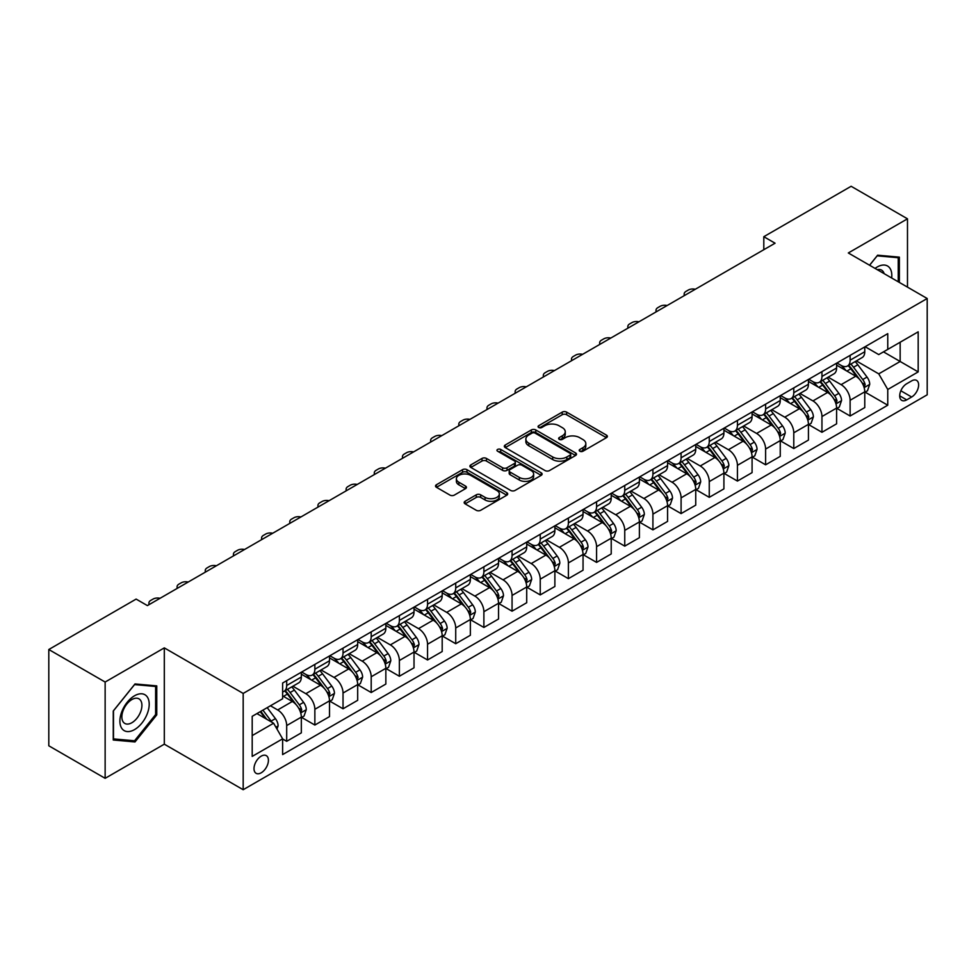 <?xml version="1.0" encoding="UTF-8"?>
<svg xmlns="http://www.w3.org/2000/svg" width="976" height="976" viewBox="0 0 976 976"><rect width="100%" height="100%" fill="white"/><g stroke="black" fill="none" stroke-linecap="round" stroke-linejoin="round"><path stroke-width="1.46" d="M579.842 451.241A2.196 1.269 0 0 0 582.94 451.241L606.45 437.675A3.123 1.806 0 0 0 607.365 436.394A3.123 1.806 0 0 0 606.45 435.125L566.629 412.128A3.123 1.806 0 0 0 562.2 412.128L538.703 425.707A2.196 1.269 0 0 0 538.057 426.597A2.196 1.269 0 0 0 538.703 427.488A2.196 1.269 0 0 0 541.802 427.488L544.84 425.731A10.016 5.783 0 0 1 558.992 425.731L562.31 427.647A10.016 5.783 0 0 1 565.25 431.734A10.016 5.783 0 0 1 562.31 435.821L559.272 437.577A2.196 1.269 0 0 0 558.638 438.468A2.196 1.269 0 0 0 559.272 439.371A2.196 1.269 0 0 0 562.371 439.371L565.409 437.614A10.016 5.783 0 0 1 579.573 437.614L582.892 439.529A10.016 5.783 0 0 1 585.82 443.616A10.016 5.783 0 0 1 582.892 447.703L579.842 449.46A2.196 1.269 0 0 0 579.207 450.351A2.196 1.269 0 0 0 579.842 451.241L579.842 449.46M261.214 772.797A10.199 5.893 120 0 0 267.875 763.805A10.199 5.893 120 0 0 266.314 755.644A10.199 5.893 120 0 0 261.214 756.144A10.199 5.893 120 0 0 254.553 765.135A10.199 5.893 120 0 0 256.115 773.309A10.199 5.893 120 0 0 261.214 772.797M465.088 501.286A3.123 1.806 0 0 0 464.173 502.555A3.123 1.806 0 0 0 465.088 503.836L476.264 510.289A3.123 1.806 0 0 0 480.68 510.289L506.788 495.21A3.123 1.806 0 0 0 507.703 493.941A3.123 1.806 0 0 0 506.788 492.66L466.967 469.676A3.123 1.806 0 0 0 462.551 469.676L436.443 484.743A3.123 1.806 0 0 0 435.528 486.024A3.123 1.806 0 0 0 436.443 487.292L449.936 495.088A3.123 1.806 0 0 0 454.365 495.088L465.528 488.634A3.123 1.806 0 0 0 466.443 487.353A3.123 1.806 0 0 0 465.528 486.085L458.842 482.217A8.369 4.831 0 0 1 456.39 478.801A8.369 4.831 0 0 1 461.55 474.336A8.369 4.831 0 0 1 470.676 475.385L496.894 490.525A8.369 4.831 0 0 1 499.346 493.941A8.369 4.831 0 0 1 494.173 498.394A8.369 4.831 0 0 1 485.06 497.357L480.68 494.832A3.123 1.806 0 0 0 476.264 494.832L465.088 501.286L465.088 503.836M164.31 647.881L105.14 682.041L48.8 649.516L48.8 745.798L105.14 778.323L164.31 744.176L243.183 789.718L243.183 693.424L164.31 647.881L164.31 744.176M907.485 287.127L907.485 218.819L848.315 252.967L927.2 298.51L243.183 693.424M907.485 218.819L851.133 186.282L763.805 236.704L763.805 249.722M48.8 649.516L136.128 599.093L147.4 605.596L775.066 243.207L763.805 236.704M545.059 470.566A3.123 1.806 0 0 0 549.488 470.566L575.584 455.487A3.123 1.806 0 0 0 576.511 454.218A3.123 1.806 0 0 0 575.584 452.937L535.775 429.952A3.123 1.806 0 0 0 531.347 429.952L505.239 445.019A3.123 1.806 0 0 0 504.324 446.3A3.123 1.806 0 0 0 505.239 447.569L545.059 470.566M498.48 451.717A2.196 1.269 0 0 1 500.7 452.022L500.7 449.424L541.192 472.799A3.123 1.806 0 0 1 542.107 474.08A3.123 1.806 0 0 1 541.192 475.349L515.084 490.428A3.123 1.806 0 0 1 510.655 490.428L470.847 467.431L482.01 461.038L482.01 458.427L470.847 464.881A3.123 1.806 0 0 0 469.92 466.162A3.123 1.806 0 0 0 470.847 467.431L470.847 464.881M482.01 461.038A3.123 1.806 0 0 1 486.438 461.038L486.438 458.427A3.123 1.806 0 0 0 482.01 458.427M486.438 458.427L502.591 467.748A3.123 1.806 0 0 0 507.008 467.748L514.425 463.478A3.123 1.806 0 0 0 515.34 462.197A3.123 1.806 0 0 0 514.425 460.916L497.614 451.217A2.196 1.269 0 0 1 496.967 450.314A2.196 1.269 0 0 1 498.321 449.155A2.196 1.269 0 0 1 500.7 449.424M911.645 380.884L906.692 383.739A9.882 5.71 120 0 0 900.238 392.45A9.882 5.71 120 0 0 901.751 400.367A9.882 5.71 120 0 0 906.692 399.879L911.645 397.012A9.882 5.71 120 0 0 918.099 388.314A9.882 5.71 120 0 0 916.586 380.396A9.882 5.71 120 0 0 911.645 380.884M243.183 789.718L927.2 394.804L927.2 298.51M865.114 346.724L878.742 354.593L887.757 349.396L887.757 333.646L282.625 683.017L282.625 698.755L252.198 716.323L252.198 756.4L282.625 738.832L282.625 754.582L887.757 405.211L887.757 389.473L878.742 373.857L856.33 360.913M887.757 349.396L918.184 331.828L918.184 371.905L887.757 389.473M105.14 682.041L105.14 778.323M883.475 351.86L900.153 361.486L900.153 342.234L918.184 331.828M878.742 373.857L900.153 361.486L918.184 371.905M252.198 735.587L273.609 723.228L256.932 713.59M282.625 738.966L286.688 741.309L286.688 725.571A12.749 7.357 -120 0 0 277.672 709.955L270.462 705.782M286.688 741.309L301.328 732.854L301.328 717.104A12.749 7.357 -120 0 0 292.312 701.488L282.625 695.9M301.669 717.433L314.858 725.046L314.858 709.296A12.749 7.357 -120 0 0 305.842 693.692L292.898 686.213M314.858 725.046L329.51 716.591L329.51 700.841A12.749 7.357 -120 0 0 320.494 685.225L301.328 674.172M329.839 701.171L343.027 708.783L343.027 693.033A12.749 7.357 -120 0 0 334.012 677.417L321.067 669.951M343.027 708.783L357.68 700.317L357.68 684.579A12.749 7.357 -120 0 0 348.664 668.963L329.51 657.897M358.009 684.908L371.197 692.521L371.197 676.771A12.749 7.357 -120 0 0 362.181 661.155L349.237 653.688M371.197 692.521L385.849 684.054L385.849 668.316A12.749 7.357 -120 0 0 376.834 652.7L357.68 641.635M386.191 668.633L399.367 676.246L399.367 660.508A12.749 7.357 -120 0 0 390.351 644.892L377.407 637.413M399.367 676.246L414.019 667.791L414.019 652.053A12.749 7.357 -120 0 0 405.003 636.437L385.849 625.372M414.361 652.371L427.549 659.983L427.549 644.245A12.749 7.357 -120 0 0 418.533 628.629L405.589 621.151M427.549 659.983L442.189 651.529L442.189 635.779A12.749 7.357 -120 0 0 433.173 620.175L414.019 609.109M442.531 636.108L455.719 643.721L455.719 627.971A12.749 7.357 -120 0 0 446.703 612.367L433.759 604.888M455.719 643.721L470.359 635.266L470.359 619.516A12.749 7.357 -120 0 0 461.355 603.9L442.189 592.847M470.7 619.845L483.889 627.458L483.889 611.708A12.749 7.357 -120 0 0 474.873 596.092L461.929 588.626M483.889 627.458L498.541 619.004L498.541 603.253A12.749 7.357 -120 0 0 489.525 587.637L470.359 576.584M498.87 603.583L512.058 611.196L512.058 595.445A12.749 7.357 -120 0 0 503.043 579.829L490.098 572.363M512.058 611.196L526.711 602.729L526.711 586.991A12.749 7.357 -120 0 0 517.695 571.375L498.541 560.309M527.052 587.308L540.228 594.921L540.228 579.183A12.749 7.357 -120 0 0 531.212 563.567L518.268 556.088M540.228 594.921L554.88 586.466L554.88 570.728A12.749 7.357 -120 0 0 545.865 555.112L526.711 544.047M555.222 571.045L568.398 578.658L568.398 562.92A12.749 7.357 -120 0 0 559.382 547.304L546.438 539.826M568.398 578.658L583.05 570.204L583.05 554.453A12.749 7.357 -120 0 0 574.034 538.85L554.88 527.784M583.392 554.783L596.58 562.396L596.58 546.658A12.749 7.357 -120 0 0 587.564 531.042L574.62 523.563M596.58 562.396L611.22 553.941L611.22 538.191A12.749 7.357 -120 0 0 602.204 522.575L583.05 511.522M611.562 538.52L624.75 546.133L624.75 530.383A12.749 7.357 -120 0 0 615.734 514.767L602.79 507.3M624.75 546.133L639.39 537.678L639.39 521.928A12.749 7.357 -120 0 0 630.386 506.312L611.22 495.259M639.731 522.258L652.92 529.87L652.92 514.12A12.749 7.357 -120 0 0 643.904 498.504L630.96 491.038M652.92 529.87L667.572 521.404L667.572 505.666A12.749 7.357 -120 0 0 658.556 490.05L639.39 478.984M667.901 505.995L681.089 513.596L681.089 497.858A12.749 7.357 -120 0 0 672.074 482.242L659.129 474.775M681.089 513.596L695.742 505.141L695.742 489.403A12.749 7.357 -120 0 0 686.726 473.787L667.572 462.722M696.083 489.72L709.259 497.333L709.259 481.595A12.749 7.357 -120 0 0 700.243 465.979L687.299 458.5M709.259 497.333L723.911 488.878L723.911 473.128A12.749 7.357 -120 0 0 714.896 457.524L695.742 446.459M724.253 473.458L737.429 481.07L737.429 465.332A12.749 7.357 -120 0 0 728.413 449.716L715.481 442.238M737.429 481.07L752.081 472.616L752.081 456.866A12.749 7.357 -120 0 0 743.065 441.25L723.911 430.196M752.423 457.195L765.611 464.808L765.611 449.058A12.749 7.357 -120 0 0 756.595 433.442L743.651 425.975M765.611 464.808L780.251 456.353L780.251 440.603A12.749 7.357 -120 0 0 771.235 424.987L752.081 413.934M780.593 440.932L793.781 448.545L793.781 432.795A12.749 7.357 -120 0 0 784.765 417.179L771.821 409.713M793.781 448.545L808.433 440.078L808.433 424.34A12.749 7.357 -120 0 0 799.417 408.724L780.251 397.659M808.762 424.67L821.951 432.283L821.951 416.532A12.749 7.357 -120 0 0 812.935 400.916L799.991 393.45M821.951 432.283L836.603 423.816L836.603 408.078A12.749 7.357 -120 0 0 827.587 392.462L808.433 381.396M836.932 408.395L850.12 416.008L850.12 400.27A12.749 7.357 -120 0 0 841.105 384.654L828.16 377.175M850.12 416.008L864.773 407.553L864.773 391.815A12.749 7.357 -120 0 0 855.757 376.199L836.603 365.134M836.932 362.987L841.105 365.39A12.749 7.357 -120 0 0 847.485 366.024A12.749 7.357 -120 0 0 850.12 360.193L850.12 355.374M808.762 379.249L812.935 381.665A12.749 7.357 -120 0 0 819.303 382.287A12.749 7.357 -120 0 0 821.951 376.455L821.951 371.636M780.593 395.512L784.765 397.927A12.749 7.357 -120 0 0 791.133 398.562A12.749 7.357 -120 0 0 793.781 392.718L793.781 387.911M752.423 411.787L756.595 414.19A12.749 7.357 -120 0 0 762.964 414.824A12.749 7.357 -120 0 0 765.611 408.981L765.611 404.174M724.253 428.049L728.413 430.453A12.749 7.357 -120 0 0 734.794 431.087A12.749 7.357 -120 0 0 737.429 425.255L737.429 420.436M696.083 444.312L700.243 446.715A12.749 7.357 -120 0 0 706.624 447.35A12.749 7.357 -120 0 0 709.259 441.518L709.259 436.699M667.901 460.574L672.074 462.99A12.749 7.357 -120 0 0 678.454 463.612A12.749 7.357 -120 0 0 681.089 457.781L681.089 452.962M639.731 476.837L643.904 479.253A12.749 7.357 -120 0 0 650.272 479.875A12.749 7.357 -120 0 0 652.92 474.043L652.92 469.224M611.562 493.112L615.734 495.515A12.749 7.357 -120 0 0 622.102 496.15A12.749 7.357 -120 0 0 624.75 490.306L624.75 485.499M583.392 509.374L587.564 511.778A12.749 7.357 -120 0 0 593.933 512.412A12.749 7.357 -120 0 0 596.58 506.568L596.58 501.762M555.222 525.637L559.382 528.04A12.749 7.357 -120 0 0 565.763 528.675A12.749 7.357 -120 0 0 568.398 522.843L568.398 518.024M527.04 541.9L531.212 544.303A12.749 7.357 -120 0 0 537.593 544.937A12.749 7.357 -120 0 0 540.228 539.106L540.228 534.287M498.87 558.162L503.043 560.578A12.749 7.357 -120 0 0 509.423 561.2A12.749 7.357 -120 0 0 512.058 555.368L512.058 550.549M470.7 574.437L474.873 576.84A12.749 7.357 -120 0 0 481.241 577.475A12.749 7.357 -120 0 0 483.889 571.631L483.889 566.824M442.531 590.7L446.703 593.103A12.749 7.357 -120 0 0 453.071 593.737A12.749 7.357 -120 0 0 455.719 587.894L455.719 583.087M414.361 606.962L418.533 609.366A12.749 7.357 -120 0 0 424.902 610A12.749 7.357 -120 0 0 427.549 604.168L427.549 599.349M386.191 623.225L390.351 625.628A12.749 7.357 -120 0 0 396.732 626.263A12.749 7.357 -120 0 0 399.367 620.431L399.367 615.612M358.009 639.487L362.181 641.903A12.749 7.357 -120 0 0 368.562 642.525A12.749 7.357 -120 0 0 371.197 636.694L371.197 631.875M329.839 655.75L334.012 658.166A12.749 7.357 -120 0 0 340.392 658.8A12.749 7.357 -120 0 0 343.027 652.956L343.027 648.149M301.669 672.025L305.842 674.428A12.749 7.357 -120 0 0 312.21 675.063A12.749 7.357 -120 0 0 314.858 669.219L314.858 664.412M865.114 392.132L887.757 405.211M847.485 366.024L862.125 357.57A12.749 7.357 -120 0 0 864.773 351.738L864.773 346.919M819.303 382.287L833.955 373.832A12.749 7.357 -120 0 0 836.603 368.001L836.603 363.182M791.133 398.562L805.786 390.095A12.749 7.357 -120 0 0 808.433 384.263L808.433 379.444M762.964 414.824L777.616 406.358A12.749 7.357 -120 0 0 780.251 400.526L780.251 395.707M734.794 431.087L749.446 422.632A12.749 7.357 -120 0 0 752.081 416.789L752.081 411.982M706.624 447.35L721.276 438.895A12.749 7.357 -120 0 0 723.911 433.051L723.911 428.244M678.454 463.612L693.094 455.158A12.749 7.357 -120 0 0 695.742 449.326L695.742 444.507M650.272 479.875L664.924 471.42A12.749 7.357 -120 0 0 667.572 465.589L667.572 460.77M622.102 496.15L636.755 487.683A12.749 7.357 -120 0 0 639.39 481.851L639.39 477.032M593.933 512.412L608.585 503.958A12.749 7.357 -120 0 0 611.22 498.114L611.22 493.307M565.763 528.675L580.415 520.22A12.749 7.357 -120 0 0 583.05 514.376L583.05 509.57M537.593 544.937L552.245 536.483A12.749 7.357 -120 0 0 554.88 530.651L554.88 525.832M509.423 561.2L524.063 552.745A12.749 7.357 -120 0 0 526.711 546.914L526.711 542.095M481.241 577.475L495.893 569.008A12.749 7.357 -120 0 0 498.541 563.176L498.541 558.357M453.071 593.737L467.724 585.283A12.749 7.357 -120 0 0 470.359 579.439L470.359 574.632M424.902 610L439.554 601.545A12.749 7.357 -120 0 0 442.189 595.702L442.189 590.895M396.732 626.263L411.384 617.808A12.749 7.357 -120 0 0 414.019 611.976L414.019 607.157M368.562 642.525L383.214 634.071A12.749 7.357 -120 0 0 385.849 628.239L385.849 623.42M340.392 658.8L355.032 650.333A12.749 7.357 -120 0 0 357.68 644.502L357.68 639.683M312.21 675.063L326.862 666.596A12.749 7.357 -120 0 0 329.51 660.764L329.51 655.945M282.625 691.838A12.749 7.357 -120 0 0 284.04 691.325L298.693 682.871A12.749 7.357 -120 0 0 301.328 677.027L301.328 672.22M284.04 691.325A12.749 7.357 -120 0 0 286.688 685.494L286.688 680.675M273.609 723.228L282.625 738.832M899.372 282.442L899.372 257.139L877.619 255.2L869.555 265.228M113.253 740.003L135.005 741.943L156.758 714.883L156.758 685.884L135.005 683.944L113.253 711.004L113.253 740.003M155.623 714.237L156.758 714.883M132.712 740.613L135.005 741.943M580.72 451.559L582.892 450.302A10.016 5.783 0 0 0 585.82 446.215L585.82 443.616M565.25 431.734L565.25 434.344A10.016 5.783 0 0 1 562.31 438.431L560.151 439.676M606.413 437.699L566.629 414.739A3.123 1.806 0 0 0 562.2 414.739L539.569 427.793M575.547 455.511L535.775 432.551A3.123 1.806 0 0 0 531.347 432.551L505.287 447.594M570.057 455.109A2.196 1.269 0 0 0 570.704 454.218A2.196 1.269 0 0 0 570.057 453.315L535.104 433.137A2.196 1.269 0 0 0 532.005 433.137L528.797 434.991A10.016 5.783 0 0 0 525.869 439.078A10.016 5.783 0 0 0 528.797 443.165L552.697 456.963A10.016 5.783 0 0 0 566.849 456.963L570.057 455.109L570.057 457.707A2.196 1.269 0 0 0 570.704 456.817L570.704 454.218M525.869 439.078L525.869 441.689A10.016 5.783 0 0 0 528.797 445.776L528.797 443.165M570.057 457.707L566.849 459.562A10.016 5.783 0 0 1 552.697 459.562L528.797 445.776M486.438 461.038L502.591 470.359A3.123 1.806 0 0 0 507.008 470.359L514.425 466.077A3.123 1.806 0 0 0 515.34 464.796L515.34 462.197M500.7 452.022L541.143 475.373M519.342 477.423A8.369 4.831 0 0 0 528.467 478.472A8.369 4.831 0 0 0 533.628 474.007A8.369 4.831 0 0 0 531.176 470.591L521.94 465.259A3.123 1.806 0 0 0 517.524 465.259L510.106 469.541A3.123 1.806 0 0 0 509.191 470.822A3.123 1.806 0 0 0 510.106 472.091L519.342 477.423L519.342 480.033A8.369 4.831 0 0 0 528.467 481.083A8.369 4.831 0 0 0 533.628 476.617L533.628 474.007M509.191 470.822L509.191 473.421A3.123 1.806 0 0 0 510.106 474.702L510.106 472.091M519.342 480.033L510.106 474.702M499.346 493.941L499.346 496.54A8.369 4.831 0 0 1 494.173 501.005A8.369 4.831 0 0 1 485.06 499.956L480.68 497.431A3.123 1.806 0 0 0 476.264 497.431L465.125 503.86M456.39 478.801L456.39 481.4A8.369 4.831 0 0 0 458.842 484.816L458.842 482.217M465.491 488.659L458.842 484.816M506.751 495.235L466.967 472.274A3.123 1.806 0 0 0 462.551 472.274L436.479 487.317M864.773 392.328L867.481 390.766L869.726 384.263A8.442 4.88 -120 0 0 867.03 377.065L857.819 364.78A24.388 14.079 -120 0 0 855.159 361.596M846.009 370.563A24.388 14.079 -120 0 0 841.019 365.341M864.004 387.155L865.163 384.617A8.442 4.88 -120 0 0 862.747 379.542L853.536 367.244A24.388 14.079 -120 0 0 850.877 364.06M848.608 365.378A20.24 11.688 60 0 1 851.938 369.148L859.722 379.554M848.181 365.622A24.388 14.079 60 0 1 850.84 368.806L856.965 376.98M695.302 289.274A6.381 3.684 0 0 0 688.3 290.055L686.043 291.36A6.381 3.684 0 0 0 684.176 293.959A6.381 3.684 0 0 0 684.688 295.399M836.603 408.59L839.299 407.029L841.556 400.526A8.442 4.88 -120 0 0 838.86 393.34L829.649 381.043A24.388 14.079 -120 0 0 826.989 377.858M817.839 386.825A24.388 14.079 -120 0 0 812.837 381.604M835.834 403.417L836.993 400.892A8.442 4.88 -120 0 0 834.578 395.805L825.367 383.519A24.388 14.079 -120 0 0 822.707 380.323M820.438 381.64A20.24 11.688 60 0 1 823.768 385.41L831.552 395.817M820.011 381.884A24.388 14.079 60 0 1 822.67 385.081L828.783 393.243M667.12 305.537A6.381 3.684 0 0 0 660.13 306.318L657.873 307.623A6.381 3.684 0 0 0 656.006 310.222A6.381 3.684 0 0 0 656.519 311.661M808.433 424.865L811.129 423.303L813.386 416.789A8.442 4.88 -120 0 0 810.69 409.603L801.479 397.305A24.388 14.079 -120 0 0 798.819 394.121M789.657 403.1A24.388 14.079 -120 0 0 784.667 397.866M807.652 419.692L808.823 417.155A8.442 4.88 -120 0 0 806.408 412.067L797.197 399.782A24.388 14.079 -120 0 0 794.537 396.598M792.268 397.903A20.24 11.688 60 0 1 795.586 401.685L803.382 412.079M791.829 398.159A24.388 14.079 60 0 1 794.488 401.343L800.613 409.517M638.951 321.799A6.381 3.684 0 0 0 631.96 322.592L629.703 323.886A6.381 3.684 0 0 0 627.836 326.484A6.381 3.684 0 0 0 628.349 327.924M780.251 441.128L782.959 439.566L785.216 433.051A8.442 4.88 -120 0 0 782.52 425.865L773.309 413.568A24.388 14.079 -120 0 0 770.65 410.384M761.487 419.363A24.388 14.079 -120 0 0 756.498 414.141M779.482 435.955L780.654 433.417A8.442 4.88 -120 0 0 778.238 428.342L769.027 416.044A24.388 14.079 -120 0 0 766.367 412.86M764.098 414.166A20.24 11.688 60 0 1 767.417 417.948L775.212 428.342M763.659 414.422A24.388 14.079 60 0 1 766.319 417.606L772.443 425.78M610.781 338.062A6.381 3.684 0 0 0 603.79 338.855L601.533 340.148A6.381 3.684 0 0 0 599.667 342.759A6.381 3.684 0 0 0 600.167 344.186M752.081 457.39L754.79 455.829L757.047 449.326A8.442 4.88 -120 0 0 754.35 442.128L745.139 429.843A24.388 14.079 -120 0 0 742.48 426.646M733.318 435.625A24.388 14.079 -120 0 0 728.328 430.404M751.313 452.217L752.484 449.68A8.442 4.88 -120 0 0 750.068 444.605L740.857 432.307A24.388 14.079 -120 0 0 738.198 429.123M735.928 430.428A20.24 11.688 60 0 1 739.247 434.21L747.043 444.617M735.489 430.684A24.388 14.079 60 0 1 738.149 433.869L744.273 442.043M582.611 354.325A6.381 3.684 0 0 0 575.62 355.118L573.363 356.423A6.381 3.684 0 0 0 571.497 359.022A6.381 3.684 0 0 0 571.997 360.461M891.661 278.001A20.716 11.956 120 0 0 889.856 268.156A20.716 11.956 120 0 0 875.069 268.412M884.146 273.658A14.189 8.186 120 0 0 883.182 271.596A14.189 8.186 120 0 0 881.596 270.12A14.189 8.186 120 0 0 877.253 269.681M877.119 255.822L898.237 257.725L898.237 281.796M896.846 256.92L898.237 257.725M869.604 265.252L877.168 255.846M134.554 695.766A20.716 11.956 120 0 0 119.902 721.142A20.716 11.956 120 0 0 134.554 729.597A20.716 11.956 120 0 0 149.206 704.221A20.716 11.956 120 0 0 134.554 695.766M131.882 699.56A14.189 8.186 120 0 0 122.622 712.065A14.189 8.186 120 0 0 124.794 723.423A14.189 8.186 120 0 0 131.882 722.728A14.189 8.186 120 0 0 141.154 710.223A14.189 8.186 120 0 0 138.982 698.865A14.189 8.186 120 0 0 131.882 699.56M155.623 714.566L134.554 740.784L113.484 738.893L113.484 710.796L134.554 684.591L155.623 686.47L155.623 714.566M154.232 685.664L155.623 686.47M723.911 473.653L726.62 472.091L728.865 465.589A8.442 4.88 -120 0 0 726.168 458.391L716.97 446.105A24.388 14.079 -120 0 0 714.31 442.921M705.148 451.888A24.388 14.079 -120 0 0 700.158 446.666M723.143 468.48L724.314 465.942A8.442 4.88 -120 0 0 721.886 460.867L712.687 448.57A24.388 14.079 -120 0 0 710.028 445.385M707.759 446.703A20.24 11.688 60 0 1 711.077 450.473L718.873 460.879M707.319 446.947A24.388 14.079 60 0 1 709.979 450.131L716.103 458.305M554.441 370.599A6.381 3.684 0 0 0 547.438 371.38L545.194 372.686A6.381 3.684 0 0 0 543.327 375.284A6.381 3.684 0 0 0 543.827 376.724M695.742 489.915L698.45 488.354L700.695 481.851A8.442 4.88 -120 0 0 697.999 474.665L688.788 462.368A24.388 14.079 -120 0 0 686.128 459.184M676.978 468.151A24.388 14.079 -120 0 0 671.988 462.929M694.973 484.743L696.132 482.217A8.442 4.88 -120 0 0 693.716 477.13L684.505 464.844A24.388 14.079 -120 0 0 681.846 461.648M679.577 462.966A20.24 11.688 60 0 1 682.907 466.735L690.691 477.142M679.15 463.21A24.388 14.079 60 0 1 681.809 466.406L687.934 474.568M526.259 386.862A6.381 3.684 0 0 0 519.269 387.643L517.012 388.948A6.381 3.684 0 0 0 515.145 391.547A6.381 3.684 0 0 0 515.657 392.986M667.572 506.19L670.268 504.629L672.525 498.114A8.442 4.88 -120 0 0 669.829 490.928L660.618 478.63A24.388 14.079 -120 0 0 657.958 475.446M648.796 484.425A24.388 14.079 -120 0 0 643.806 479.192M666.803 501.005L667.962 498.48A8.442 4.88 -120 0 0 665.547 493.392L656.336 481.107A24.388 14.079 -120 0 0 653.676 477.923M651.407 479.228A20.24 11.688 60 0 1 654.737 483.01L662.521 493.405M650.98 479.484A24.388 14.079 60 0 1 653.639 482.669L659.752 490.843M498.089 403.125A6.381 3.684 0 0 0 491.099 403.905L488.842 405.211A6.381 3.684 0 0 0 486.975 407.809A6.381 3.684 0 0 0 487.488 409.249M639.39 522.453L642.098 520.891L644.355 514.376A8.442 4.88 -120 0 0 641.659 507.191L632.448 494.893A24.388 14.079 -120 0 0 629.788 491.709M620.626 500.688A24.388 14.079 -120 0 0 615.636 495.466M638.621 517.28L639.792 514.742A8.442 4.88 -120 0 0 637.377 509.667L628.166 497.37A24.388 14.079 -120 0 0 625.506 494.185M623.237 495.491A20.24 11.688 60 0 1 626.555 499.273L634.351 509.667M622.798 495.747A24.388 14.079 60 0 1 625.457 498.931L631.582 507.105M469.92 419.387A6.381 3.684 0 0 0 462.929 420.18L460.672 421.473A6.381 3.684 0 0 0 458.805 424.084A6.381 3.684 0 0 0 459.306 425.512M611.22 538.715L613.928 537.154L616.185 530.651A8.442 4.88 -120 0 0 613.489 523.453L604.278 511.156A24.388 14.079 -120 0 0 601.619 507.971M592.456 516.951A24.388 14.079 -120 0 0 587.467 511.729M610.451 533.543L611.623 531.005A8.442 4.88 -120 0 0 609.207 525.93L599.996 513.632A24.388 14.079 -120 0 0 597.336 510.448M595.067 511.753A20.24 11.688 60 0 1 598.386 515.535L606.181 525.942M594.628 512.01A24.388 14.079 60 0 1 597.288 515.194L603.412 523.368M441.75 435.65A6.381 3.684 0 0 0 434.759 436.443L432.502 437.736A6.381 3.684 0 0 0 430.636 440.347A6.381 3.684 0 0 0 431.136 441.774M583.05 554.978L585.759 553.416L588.003 546.914A8.442 4.88 -120 0 0 585.319 539.716L576.108 527.43A24.388 14.079 -120 0 0 573.449 524.234M564.287 533.213A24.388 14.079 -120 0 0 559.297 527.992M582.282 549.805L583.453 547.268A8.442 4.88 -120 0 0 581.037 542.192L571.826 529.895A24.388 14.079 -120 0 0 569.167 526.711M566.897 528.028A20.24 11.688 60 0 1 570.216 531.798L578.012 542.205M566.458 528.272A24.388 14.079 60 0 1 569.118 531.456L575.242 539.63M413.58 451.925A6.381 3.684 0 0 0 406.577 452.705L404.332 454.011A6.381 3.684 0 0 0 402.466 456.609A6.381 3.684 0 0 0 402.966 458.049M554.88 571.241L557.589 569.679L559.834 563.176A8.442 4.88 -120 0 0 557.137 555.978L547.939 543.693A24.388 14.079 -120 0 0 545.267 540.509M536.117 549.476A24.388 14.079 -120 0 0 531.127 544.254M554.112 566.068L555.283 563.53A8.442 4.88 -120 0 0 552.855 558.455L543.656 546.157A24.388 14.079 -120 0 0 540.985 542.973M538.728 544.291A20.24 11.688 60 0 1 542.046 548.061L549.842 558.467M538.288 544.535A24.388 14.079 60 0 1 540.948 547.719L547.072 555.893M385.41 468.187A6.381 3.684 0 0 0 378.407 468.968L376.163 470.273A6.381 3.684 0 0 0 374.296 472.872A6.381 3.684 0 0 0 374.796 474.312M526.711 587.503L529.407 585.942L531.664 579.439A8.442 4.88 -120 0 0 528.968 572.253L519.757 559.956A24.388 14.079 -120 0 0 517.097 556.771M507.947 565.738A24.388 14.079 -120 0 0 502.945 560.517M525.942 582.33L527.101 579.805A8.442 4.88 -120 0 0 524.685 574.718L515.474 562.432A24.388 14.079 -120 0 0 512.815 559.248M510.546 560.553A20.24 11.688 60 0 1 513.876 564.323L521.66 574.73M510.119 560.81A24.388 14.079 60 0 1 512.778 563.994L518.903 572.168M357.228 484.45A6.381 3.684 0 0 0 350.238 485.231L347.981 486.536A6.381 3.684 0 0 0 346.114 489.135A6.381 3.684 0 0 0 346.626 490.574M498.541 603.778L501.237 602.216L503.494 595.702A8.442 4.88 -120 0 0 500.798 588.516L491.587 576.218A24.388 14.079 -120 0 0 488.927 573.034M479.765 582.013A24.388 14.079 -120 0 0 474.775 576.779M497.772 598.605L498.931 596.068A8.442 4.88 -120 0 0 496.516 590.98L487.305 578.695A24.388 14.079 -120 0 0 484.645 575.511M482.376 576.816A20.24 11.688 60 0 1 485.694 580.598L493.49 590.992M481.937 577.072A24.388 14.079 60 0 1 484.608 580.256L490.721 588.43M329.058 500.712A6.381 3.684 0 0 0 322.068 501.505L319.811 502.799A6.381 3.684 0 0 0 317.944 505.409A6.381 3.684 0 0 0 318.457 506.837M470.359 620.041L473.067 618.479L475.324 611.976A8.442 4.88 -120 0 0 472.628 604.778L463.417 592.481A24.388 14.079 -120 0 0 460.757 589.297M451.595 598.276A24.388 14.079 -120 0 0 446.605 593.054M469.59 614.868L470.761 612.33A8.442 4.88 -120 0 0 468.346 607.255L459.135 594.957A24.388 14.079 -120 0 0 456.475 591.773M454.206 593.079A20.24 11.688 60 0 1 457.524 596.861L465.32 607.267M453.767 593.335A24.388 14.079 60 0 1 456.426 596.519L462.551 604.693M300.889 516.975A6.381 3.684 0 0 0 293.898 517.768L291.641 519.061A6.381 3.684 0 0 0 289.774 521.672A6.381 3.684 0 0 0 290.275 523.099M442.189 636.303L444.897 634.742L447.154 628.239A8.442 4.88 -120 0 0 444.458 621.041L435.247 608.756A24.388 14.079 -120 0 0 432.588 605.559M423.425 614.538A24.388 14.079 -120 0 0 418.436 609.317M441.42 631.13L442.592 628.593A8.442 4.88 -120 0 0 440.176 623.518L430.965 611.22A24.388 14.079 -120 0 0 428.305 608.036M426.036 609.341A20.24 11.688 60 0 1 429.355 613.123L437.15 623.53M425.597 609.597A24.388 14.079 60 0 1 428.257 612.782L434.381 620.956M272.719 533.25A6.381 3.684 0 0 0 265.728 534.031L263.471 535.336A6.381 3.684 0 0 0 261.605 537.935A6.381 3.684 0 0 0 262.105 539.374M414.019 652.566L416.728 651.004L418.972 644.502A8.442 4.88 -120 0 0 416.288 637.304L407.077 625.018A24.388 14.079 -120 0 0 404.418 621.834M395.256 630.801A24.388 14.079 -120 0 0 390.266 625.579M413.251 647.393L414.422 644.855A8.442 4.88 -120 0 0 412.006 639.78L402.795 627.483A24.388 14.079 -120 0 0 400.136 624.298M397.866 625.616A20.24 11.688 60 0 1 401.185 629.386L408.981 639.792M397.427 625.86A24.388 14.079 60 0 1 400.087 629.044L406.211 637.218M244.549 549.512A6.381 3.684 0 0 0 237.546 550.293L235.301 551.599A6.381 3.684 0 0 0 233.435 554.197A6.381 3.684 0 0 0 233.935 555.637M385.849 668.828L388.558 667.267L390.803 660.764A8.442 4.88 -120 0 0 388.106 653.578L378.908 641.281A24.388 14.079 -120 0 0 376.236 638.097M367.086 647.064A24.388 14.079 -120 0 0 362.096 641.842M385.081 663.656L386.252 661.13A8.442 4.88 -120 0 0 383.824 656.043L374.625 643.757A24.388 14.079 -120 0 0 371.954 640.561M369.684 641.879A20.24 11.688 60 0 1 373.015 645.648L380.811 656.055M369.257 642.123A24.388 14.079 60 0 1 371.917 645.319L378.041 653.481M216.379 565.775A6.381 3.684 0 0 0 209.376 566.556L207.132 567.861A6.381 3.684 0 0 0 205.265 570.46A6.381 3.684 0 0 0 205.765 571.899M357.68 685.103L360.376 683.542L362.633 677.027A8.442 4.88 -120 0 0 359.937 669.841L350.726 657.543A24.388 14.079 -120 0 0 348.066 654.359M338.916 663.338A24.388 14.079 -120 0 0 333.914 658.105M356.911 679.93L358.07 677.393A8.442 4.88 -120 0 0 355.654 672.305L346.443 660.02A24.388 14.079 -120 0 0 343.784 656.836M341.515 658.141A20.24 11.688 60 0 1 344.845 661.923L352.629 672.318M341.088 658.397A24.388 14.079 60 0 1 343.747 661.582L349.859 669.756M188.197 582.038A6.381 3.684 0 0 0 181.207 582.831L178.95 584.124A6.381 3.684 0 0 0 177.083 586.722A6.381 3.684 0 0 0 177.595 588.162M329.51 701.366L332.206 699.804L334.463 693.289A8.442 4.88 -120 0 0 331.767 686.104L322.556 673.806A24.388 14.079 -120 0 0 319.896 670.622M310.734 679.601A24.388 14.079 -120 0 0 305.744 674.379M328.741 696.193L329.9 693.655A8.442 4.88 -120 0 0 327.485 688.58L318.274 676.283A24.388 14.079 -120 0 0 315.614 673.098M313.345 674.404A20.24 11.688 60 0 1 316.663 678.186L324.459 688.58M312.906 674.66A24.388 14.079 60 0 1 315.577 677.844L321.69 686.018M160.027 598.3A6.381 3.684 0 0 0 153.037 599.093L150.78 600.386A6.381 3.684 0 0 0 148.913 602.997A6.381 3.684 0 0 0 149.426 604.425M301.328 717.628L304.036 716.067L306.293 709.564A8.442 4.88 -120 0 0 303.597 702.366L294.386 690.081A24.388 14.079 -120 0 0 291.726 686.884M300.559 712.456L301.73 709.918A8.442 4.88 -120 0 0 299.315 704.843L290.104 692.545A24.388 14.079 -120 0 0 287.444 689.361M285.175 690.666A20.24 11.688 60 0 1 288.493 694.448L296.289 704.855M284.736 690.923A24.388 14.079 60 0 1 287.395 694.107L293.52 702.281M276.989 729.084L278.123 725.827A8.442 4.88 -120 0 0 275.427 718.629L267.204 707.661M271.914 722.24A8.442 4.88 -120 0 0 271.145 721.105L262.922 710.138M260.812 711.358L266.716 719.239M260.214 711.699L265.228 718.385M277.672 709.955L292.312 701.488M305.842 693.692L320.494 685.225M334.012 677.417L348.664 668.963M362.181 661.155L376.834 652.7M390.351 644.892L405.003 636.437M418.533 628.629L433.173 620.175M446.703 612.367L461.355 603.9M474.873 596.092L489.525 587.637M503.043 579.829L517.695 571.375M531.212 563.567L545.865 555.112M559.382 547.304L574.034 538.85M587.564 531.042L602.204 522.575M615.734 514.767L630.386 506.312M643.904 498.504L658.556 490.05M672.074 482.242L686.726 473.787M700.243 465.979L714.896 457.524M728.413 449.716L743.065 441.25M756.595 433.442L771.235 424.987M784.765 417.179L799.417 408.724M812.935 400.916L827.587 392.462M841.105 384.654L855.757 376.199M850.12 360.193L864.773 351.738M850.12 400.27L864.773 391.815M821.951 416.532L836.603 408.078M821.951 376.455L836.603 368.001M793.781 432.795L808.433 424.34M793.781 392.718L808.433 384.263M765.611 449.058L780.251 440.603M765.611 408.981L780.251 400.526M737.429 465.332L752.081 456.866M737.429 425.255L752.081 416.789M709.259 481.595L723.911 473.128M709.259 441.518L723.911 433.051M681.089 497.858L695.742 489.403M681.089 457.781L695.742 449.326M652.92 514.12L667.572 505.666M652.92 474.043L667.572 465.589M624.75 530.383L639.39 521.928M624.75 490.306L639.39 481.851M596.58 546.658L611.22 538.191M596.58 506.568L611.22 498.114M568.398 562.92L583.05 554.453M568.398 522.843L583.05 514.376M540.228 579.183L554.88 570.728M540.228 539.106L554.88 530.651M512.058 595.445L526.711 586.991M512.058 555.368L526.711 546.914M483.889 611.708L498.541 603.253M483.889 571.631L498.541 563.176M455.719 627.971L470.359 619.516M455.719 587.894L470.359 579.439M427.549 644.245L442.189 635.779M427.549 604.168L442.189 595.702M399.367 660.508L414.019 652.053M399.367 620.431L414.019 611.976M371.197 676.771L385.849 668.316M371.197 636.694L385.849 628.239M343.027 693.033L357.68 684.579M343.027 652.956L357.68 644.502M314.858 709.296L329.51 700.841M314.858 669.219L329.51 660.764M286.688 725.571L301.328 717.104M286.688 685.494L301.328 677.027M900.836 390.778L911.645 397.012M899.701 395.841L906.692 399.879M582.892 450.302L582.892 447.703M559.272 439.371L559.272 437.577M562.31 438.431L562.31 435.821M538.703 427.488L538.703 425.707M562.2 414.739L562.2 412.128M566.629 414.739L566.629 412.128M606.45 437.675L606.45 435.125M505.239 447.569L505.239 445.019M531.347 432.551L531.347 429.952M535.775 432.551L535.775 429.952M575.584 455.487L575.584 452.937M552.697 459.562L552.697 456.963M566.849 459.562L566.849 456.963M502.591 470.359L502.591 467.748M507.008 470.359L507.008 467.748M514.425 466.077L514.425 463.478M541.192 475.349L541.192 472.799M476.264 497.431L476.264 494.832M480.68 497.431L480.68 494.832M485.06 499.956L485.06 497.357M465.528 488.634L465.528 486.085M436.443 487.292L436.443 484.743M462.551 472.274L462.551 469.676M466.967 472.274L466.967 469.676M506.788 495.21L506.788 492.66M864.138 387.618L869.677 384.422M853.536 367.244L857.819 364.78M846.9 371.087L850.84 368.806M862.747 379.542L867.03 377.065M862.076 382.836L865.163 384.617M835.968 403.881L841.495 400.685M825.367 383.519L829.649 381.043M818.73 387.35L822.67 385.081M834.578 395.805L838.86 393.34M833.907 399.111L836.993 400.892M807.799 420.144L813.325 416.959M797.197 399.782L801.479 397.305M790.56 403.613L794.488 401.343M806.408 412.067L810.69 409.603M805.737 415.373L808.823 417.155M779.629 436.418L785.155 433.222M769.027 416.044L773.309 413.568M762.39 419.875L766.319 417.606M778.238 428.342L782.52 425.865M777.567 431.636L780.654 433.417M751.447 452.681L756.986 449.485M740.857 432.307L745.139 429.843M734.208 436.138L738.149 433.869M750.068 444.605L754.35 442.128M749.397 447.899L752.484 449.68M723.277 468.944L728.816 465.747M712.687 448.57L716.97 446.105M706.038 452.413L709.979 450.131M721.886 460.867L726.168 458.391M721.227 464.161L724.314 465.942M695.107 485.206L700.646 482.01M684.505 464.844L688.788 462.368M677.869 468.675L681.809 466.406M693.716 477.13L697.999 474.665M693.045 480.424L696.132 482.217M666.937 501.469L672.464 498.285M656.336 481.107L660.618 478.63M649.699 484.938L653.639 482.669M665.547 493.392L669.829 490.928M664.876 496.699L667.962 498.48M638.768 517.744L644.294 514.547M628.166 497.37L632.448 494.893M621.529 501.2L625.457 498.931M637.377 509.667L641.659 507.191M636.706 512.961L639.792 514.742M610.598 534.006L616.124 530.81M599.996 513.632L604.278 511.156M593.359 517.463L597.288 515.194M609.207 525.93L613.489 523.453M608.536 529.224L611.623 531.005M582.416 550.269L587.955 547.072M571.826 529.895L576.108 527.43M565.177 533.738L569.118 531.456M581.037 542.192L585.319 539.716M580.366 545.486L583.453 547.268M554.246 566.531L559.785 563.335M543.656 546.157L547.939 543.693M537.007 550L540.948 547.719M552.855 558.455L557.137 555.978M552.196 561.749L555.283 563.53M526.076 582.794L531.615 579.61M515.474 562.432L519.757 559.956M508.838 566.263L512.778 563.994M524.685 574.718L528.968 572.253M524.014 578.024L527.101 579.805M497.906 599.069L503.433 595.872M487.305 578.695L491.587 576.218M480.668 582.526L484.608 580.256M496.516 590.98L500.798 588.516M495.845 594.286L498.931 596.068M469.737 615.331L475.263 612.135M459.135 594.957L463.417 592.481M452.498 598.788L456.426 596.519M468.346 607.255L472.628 604.778M467.675 610.549L470.761 612.33M441.567 631.594L447.093 628.398M430.965 611.22L435.247 608.756M424.328 615.051L428.257 612.782M440.176 623.518L444.458 621.041M439.505 626.812L442.592 628.593M413.385 647.857L418.924 644.66M402.795 627.483L407.077 625.018M396.146 631.326L400.087 629.044M412.006 639.78L416.288 637.304M411.335 643.074L414.422 644.855M385.215 664.119L390.754 660.923M374.625 643.757L378.908 641.281M367.976 647.588L371.917 645.319M383.824 656.043L388.106 653.578M383.165 659.349L386.252 661.13M357.045 680.394L362.584 677.198M346.443 660.02L350.726 657.543M339.807 663.851L343.747 661.582M355.654 672.305L359.937 669.841M354.983 675.612L358.07 677.393M328.875 696.657L334.402 693.46M318.274 676.283L322.556 673.806M311.637 680.113L315.577 677.844M327.485 688.58L331.767 686.104M326.814 691.874L329.9 693.655M300.706 712.919L306.232 709.723M290.104 692.545L294.386 690.081M283.467 696.376L287.395 694.107M299.315 704.843L303.597 702.366M298.644 708.137L301.73 709.918M275.927 727.23L278.062 725.985M271.145 721.105L275.427 718.629M684.176 293.959L684.176 295.691M656.006 310.222L656.006 311.954M627.836 326.484L627.836 328.217M599.667 342.759L599.667 344.479M571.497 359.022L571.497 360.742M543.327 375.284L543.327 377.017M515.145 391.547L515.145 393.279M486.975 407.809L486.975 409.542M458.805 424.084L458.805 425.804M430.636 440.347L430.636 442.067M402.466 456.609L402.466 458.342M374.296 472.872L374.296 474.604M346.114 489.135L346.114 490.867M317.944 505.409L317.944 507.13M289.774 521.672L289.774 523.392M261.605 537.935L261.605 539.667M233.435 554.197L233.435 555.93M205.265 570.46L205.265 572.192M177.083 586.722L177.083 588.455M148.913 602.997L148.913 604.717"/></g></svg>
